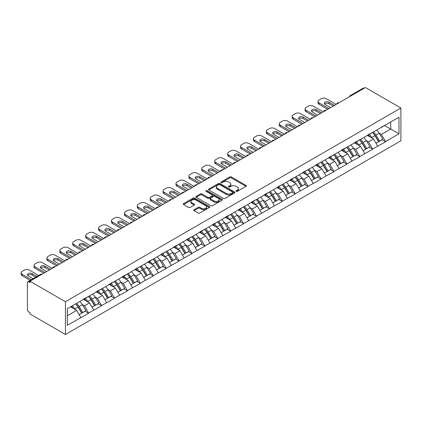 <?xml version="1.0" encoding="UTF-8"?>
<svg xmlns="http://www.w3.org/2000/svg" width="422" height="422" viewBox="0 0 422 422"><rect width="100%" height="100%" fill="white"/><g stroke="black" fill="none" stroke-linecap="round" stroke-linejoin="round"><path stroke-width="0.63" d="M236.214 191.33A0.802 0.464 0 0 0 237.354 191.33L245.984 186.35A1.15 0.665 0 0 0 246.321 185.88A1.15 0.665 0 0 0 245.984 185.411L231.362 176.971A1.15 0.665 0 0 0 229.737 176.971L221.107 181.951A0.802 0.464 0 0 0 220.875 182.283A0.802 0.464 0 0 0 221.107 182.61A0.802 0.464 0 0 0 222.246 182.61L223.365 181.966A3.677 2.121 0 0 1 228.56 181.966L229.779 182.668A3.677 2.121 0 0 1 230.855 184.166A3.677 2.121 0 0 1 229.779 185.669L228.661 186.313A0.802 0.464 0 0 0 228.429 186.64A0.802 0.464 0 0 0 228.661 186.972A0.802 0.464 0 0 0 229.8 186.972L230.918 186.324A3.677 2.121 0 0 1 236.114 186.324L237.333 187.03A3.677 2.121 0 0 1 238.409 188.528A3.677 2.121 0 0 1 237.333 190.032L236.214 190.675A0.802 0.464 0 0 0 235.982 191.002A0.802 0.464 0 0 0 236.214 191.33L236.214 190.675M194.083 209.702A1.15 0.665 0 0 0 193.745 210.172A1.15 0.665 0 0 0 194.083 210.641L198.187 213.01A1.15 0.665 0 0 0 199.812 213.01L209.391 207.476A1.15 0.665 0 0 0 209.729 207.007A1.15 0.665 0 0 0 209.391 206.537L194.774 198.097A1.15 0.665 0 0 0 193.149 198.097L183.565 203.631A1.15 0.665 0 0 0 183.227 204.095A1.15 0.665 0 0 0 183.565 204.564L188.518 207.429A1.15 0.665 0 0 0 190.143 207.429L194.247 205.06A1.15 0.665 0 0 0 194.584 204.591A1.15 0.665 0 0 0 194.247 204.121L191.788 202.702A3.07 1.772 0 0 1 190.886 201.447A3.07 1.772 0 0 1 192.785 199.812A3.07 1.772 0 0 1 196.135 200.192L205.757 205.751A3.07 1.772 0 0 1 206.659 207.007A3.07 1.772 0 0 1 204.76 208.642A3.07 1.772 0 0 1 201.415 208.257L199.812 207.334A1.15 0.665 0 0 0 198.187 207.334L194.083 209.702L194.083 210.641M29.946 281.205L365.399 87.528L400.9 108.027L65.447 301.698L29.946 281.205L29.946 282.634L28.622 281.87A1.757 1.013 -120 0 0 27.746 281.785A1.757 1.013 -120 0 0 27.383 282.587L27.383 309.627A1.757 1.013 -120 0 0 28.622 311.779L29.946 312.544L29.946 313.973L65.447 334.472L65.447 301.698M223.444 198.424A1.15 0.665 0 0 0 225.068 198.424L234.653 192.891A1.15 0.665 0 0 0 234.991 192.421A1.15 0.665 0 0 0 234.653 191.952L220.031 183.512A1.15 0.665 0 0 0 218.411 183.512L208.827 189.045A1.15 0.665 0 0 0 208.489 189.515A1.15 0.665 0 0 0 208.827 189.984L223.444 198.424M206.342 191.504A0.802 0.464 0 0 1 207.16 191.62L207.16 190.665L222.025 199.242A1.15 0.665 0 0 1 222.357 199.712A1.15 0.665 0 0 1 222.025 200.181L212.44 205.714A1.15 0.665 0 0 1 210.815 205.714L196.193 197.274L200.297 194.922L200.297 193.967L196.193 196.335A1.15 0.665 0 0 0 195.861 196.805A1.15 0.665 0 0 0 196.193 197.274L196.193 196.335M200.297 194.922A1.15 0.665 0 0 1 201.922 194.922L201.922 193.967A1.15 0.665 0 0 0 200.297 193.967M201.922 193.967L207.851 197.39A1.15 0.665 0 0 0 209.476 197.39L212.197 195.819A1.15 0.665 0 0 0 212.53 195.354A1.15 0.665 0 0 0 212.197 194.885L206.02 191.319A0.802 0.464 0 0 1 205.788 190.992A0.802 0.464 0 0 1 206.284 190.565A0.802 0.464 0 0 1 207.16 190.665M65.447 334.472L400.9 140.795L400.9 108.027M75.596 303.909A7.839 4.526 -120 0 1 78.281 307.047L81.937 313.082L85.123 311.241L88.657 313.282L84.521 305.829L82.227 304.505M88.657 313.282L67.351 325.299L67.351 308.672L398.996 117.195L398.996 133.821L385.55 141.586L381.414 134.418L379.12 133.099M372.494 132.497A7.839 4.526 -120 0 1 375.174 135.636L378.829 141.671L382.015 139.83L385.55 141.586M385.55 141.871L372.642 149.04L368.506 141.871L366.212 140.547M359.586 139.951A7.839 4.526 -120 0 1 362.266 143.09L365.921 149.124L369.108 147.283L372.642 149.04M372.642 149.325L359.734 156.493L355.598 149.325L353.304 148.001M346.673 147.405A7.839 4.526 -120 0 1 349.358 150.543L353.014 156.578L356.2 154.737L359.734 156.493M359.734 156.778L346.826 163.942L342.69 156.778L340.396 155.454M333.765 154.858A7.839 4.526 -120 0 1 336.45 157.997L340.106 164.031L343.292 162.19L346.826 163.942M346.826 164.232L333.918 171.395L329.777 164.232L327.488 162.908M320.857 162.312A7.839 4.526 -120 0 1 323.542 165.45L327.198 171.48L330.384 169.644L333.918 171.395M333.918 171.68L321.01 178.849L316.869 171.68L314.58 170.361M307.949 169.76A7.839 4.526 -120 0 1 310.634 172.899L314.29 178.933L317.476 177.092L321.01 178.849M321.01 179.134L308.102 186.302L303.961 179.134L301.672 177.81M295.041 177.214A7.839 4.526 -120 0 1 297.726 180.352L301.382 186.387L304.568 184.546L308.102 186.302M308.102 186.587L295.189 193.756L291.053 186.587L288.764 185.263M282.133 184.667A7.839 4.526 -120 0 1 284.818 187.806L288.469 193.84L291.655 191.999L295.189 193.756M295.189 194.041L282.281 201.204L278.145 194.041L275.856 192.717M269.225 192.121A7.839 4.526 -120 0 1 271.91 195.259L275.561 201.294L278.747 199.453L282.281 201.204M282.281 201.494L269.373 208.658L265.238 201.494L262.943 200.17M256.318 199.574A7.839 4.526 -120 0 1 259.002 202.713L262.653 208.742L265.839 206.907L269.373 208.658M269.373 208.948L256.465 216.111L252.33 208.948L250.035 207.624M243.41 207.028A7.839 4.526 -120 0 1 246.089 210.161L249.745 216.196L252.931 214.36L256.465 216.111M256.465 216.396L243.557 223.565L239.422 216.396L237.127 215.078M230.502 214.476A7.839 4.526 -120 0 1 233.181 217.615L236.837 223.649L240.023 221.808L243.557 223.565M243.557 223.85L230.649 231.019L226.514 223.85L224.219 222.526M217.588 221.93A7.839 4.526 -120 0 1 220.273 225.068L223.929 231.103L227.115 229.262L230.649 231.019M230.649 231.303L217.741 238.472L213.606 231.303L211.311 229.979M204.681 229.383A7.839 4.526 -120 0 1 207.366 232.522L211.021 238.557L214.207 236.716L217.741 238.472M217.741 238.757L204.834 245.92L200.693 238.757L198.403 237.433M191.773 236.837A7.839 4.526 -120 0 1 194.458 239.976L198.113 246.01L201.299 244.169L204.834 245.92M204.834 246.211L191.926 253.374L187.785 246.211L185.495 244.887M178.865 244.291A7.839 4.526 -120 0 1 181.55 247.429L185.205 253.458L188.391 251.623L191.926 253.374M191.926 253.664L179.018 260.828L174.877 253.659L172.587 252.34M165.957 251.744A7.839 4.526 -120 0 1 168.642 254.877L172.297 260.912L175.483 259.071L179.018 260.828M179.018 261.113L166.104 268.281L161.969 261.113L159.68 259.788M153.049 259.192A7.839 4.526 -120 0 1 155.734 262.331L159.389 268.366L162.57 266.525L166.104 268.281M166.104 268.566L153.197 275.735L149.061 268.566L146.772 267.242M140.141 266.646A7.839 4.526 -120 0 1 142.826 269.785L146.476 275.819L149.662 273.978L153.197 275.735M153.197 276.02L140.289 283.183L136.153 276.02L133.858 274.696M127.233 274.1A7.839 4.526 -120 0 1 129.918 277.238L133.568 283.273L136.754 281.432L140.289 283.183M140.289 283.473L127.381 290.637L123.245 283.473L120.95 282.149M114.325 281.553A7.839 4.526 -120 0 1 117.005 284.692L120.66 290.721L123.846 288.885L127.381 290.637M127.381 290.927L114.473 298.09L110.337 290.927L108.043 289.603M101.417 289.007A7.839 4.526 -120 0 1 104.097 292.14L107.752 298.175L110.939 296.339L114.473 298.09M114.473 298.375L101.565 305.544L97.429 298.375L95.135 297.056M88.504 296.455A7.839 4.526 -120 0 1 91.189 299.594L94.844 305.628L98.031 303.787L101.565 305.544M101.565 305.829L88.657 312.997M84.268 298.618L88.657 296.371M84.521 305.829L89.564 302.917L83.197 299.235M93.705 310.08L89.564 302.917M97.181 291.164L101.565 288.917M97.429 298.375L102.477 295.463L96.105 291.787M106.613 302.627L102.477 295.463M110.089 283.711L114.473 281.463M110.337 290.927L115.385 288.01L109.013 284.333M119.521 295.178L115.385 288.01M122.997 276.257L127.381 274.015M123.245 283.473L128.293 280.556L121.921 276.879M132.429 287.725L128.293 280.556M135.905 268.803L140.289 266.562M136.153 276.02L141.201 273.108L134.829 269.426M145.337 280.271L141.201 273.108M148.813 261.355L153.197 259.108M149.061 268.566L154.109 265.654L147.737 261.972M158.245 272.818L154.109 265.654M161.721 253.902L166.104 251.654M161.969 261.113L167.017 258.201L160.645 254.519M171.153 265.364L167.017 258.201M174.629 246.448L179.018 244.201M174.877 253.659L179.925 250.747L173.553 247.07M184.061 257.916L179.925 250.747M187.537 238.994L191.926 236.747M187.785 246.211L192.833 243.294L186.461 239.617M196.974 250.462L192.833 243.294M200.445 231.541L204.834 229.299M200.693 238.757L205.741 235.84L199.369 232.163M209.882 243.009L205.741 235.84M213.353 224.087L217.741 221.845M213.606 231.303L218.649 228.392L212.282 224.71M222.79 235.555L218.649 228.392M226.266 216.639L230.649 214.392M226.514 223.85L231.562 220.938L225.19 217.256M235.698 228.102L231.562 220.938M239.174 209.185L243.557 206.938M239.422 216.396L244.47 213.485L238.098 209.808M248.605 220.648L244.47 213.485M252.082 201.732L256.465 199.485M252.33 208.948L257.378 206.031L251.006 202.354M261.513 213.2L257.378 206.031M264.99 194.278L269.373 192.036M265.238 201.494L270.286 198.577L263.914 194.901M274.421 205.746L270.286 198.577M277.898 186.825L282.281 184.583M278.145 194.041L283.194 191.124L276.821 187.447M287.329 198.293L283.194 191.124M290.805 179.376L295.189 177.129M291.053 186.587L296.102 183.675L289.729 179.994M300.237 190.839L296.102 183.675M303.713 171.923L308.102 169.676M303.961 179.134L309.009 176.222L302.637 172.54M313.145 183.385L309.009 176.222M316.621 164.469L321.01 162.222M316.869 171.68L321.917 168.768L315.545 165.092M326.058 175.937L321.917 168.768M329.529 157.016L333.918 154.768M329.777 164.232L334.825 161.315L328.453 157.638M338.966 168.483L334.825 161.315M342.437 149.562L346.826 147.32M342.69 156.778L347.733 153.861L341.366 150.185M351.874 161.03L347.733 153.861M355.35 142.108L359.734 139.867M355.598 149.325L360.646 146.413L354.274 142.731M364.782 153.576L360.646 146.413M368.258 134.66L372.642 132.413M368.506 141.871L373.554 138.959L367.182 135.277M377.69 146.123L373.554 138.959M364.16 88.245L351.336 95.652M350.809 95.958A1.757 1.013 120 0 1 351.252 95.604A1.757 1.013 60 0 0 350.376 95.514L363.2 88.114A1.757 1.013 60 0 1 364.075 88.198M381.166 127.207L385.55 124.959M381.414 134.418L390.725 129.048L390.725 121.974L398.996 117.195M384.6 125.508L398.996 133.821M67.351 315.74L76.656 310.37L70.537 306.831M80.797 317.534L76.656 310.37M374.994 135.778L375.406 136.016M362.087 143.232L362.498 143.469M349.179 150.686L349.59 150.918M336.271 158.134L336.677 158.371M323.363 165.588L323.769 165.825M310.455 173.041L310.861 173.278M297.542 180.495L297.953 180.732M284.634 187.948L285.045 188.18M271.726 195.397L272.137 195.634M258.818 202.85L259.229 203.087M245.91 210.304L246.321 210.541M233.002 217.757L233.413 217.995M220.094 225.211L220.506 225.448M207.186 232.664L207.592 232.897M194.278 240.113L194.684 240.35M181.37 247.566L181.776 247.804M168.457 255.02L168.869 255.257M155.549 262.473L155.961 262.711M142.641 269.927L143.053 270.159M129.733 277.375L130.145 277.613M116.825 284.829L117.237 285.066M103.917 292.282L104.329 292.52M91.01 299.736L91.421 299.973M78.102 307.19L78.508 307.427M236.536 191.446L237.333 190.987A3.677 2.121 0 0 0 238.409 189.483L238.409 188.528M230.855 184.166L230.855 185.126A3.677 2.121 0 0 1 229.779 186.624L228.982 187.083M245.968 186.355L231.362 177.926A1.15 0.665 0 0 0 229.737 177.926L221.429 182.721M234.637 192.901L220.031 184.467A1.15 0.665 0 0 0 218.411 184.467L208.843 189.99L208.827 189.045M232.622 192.748A0.802 0.464 0 0 0 232.86 192.421A0.802 0.464 0 0 0 232.622 192.094L219.788 184.683A0.802 0.464 0 0 0 218.654 184.683L217.472 185.363A3.677 2.121 0 0 0 216.396 186.867A3.677 2.121 0 0 0 217.472 188.365L226.245 193.429A3.677 2.121 0 0 0 231.446 193.429L232.622 192.748L232.622 193.703A0.802 0.464 0 0 0 232.86 193.376L232.86 192.421M216.396 186.867L216.396 187.822A3.677 2.121 0 0 0 217.472 189.32L217.472 188.365M232.622 193.703L231.446 194.384A3.677 2.121 0 0 1 226.245 194.384L217.472 189.32M201.922 194.922L207.851 198.345A1.15 0.665 0 0 0 209.476 198.345L212.197 196.779A1.15 0.665 0 0 0 212.53 196.309L212.53 195.354M207.16 191.62L222.009 200.192M214.001 200.946A3.07 1.772 0 0 0 217.351 201.331A3.07 1.772 0 0 0 219.25 199.69A3.07 1.772 0 0 0 218.348 198.435L214.956 196.478A1.15 0.665 0 0 0 213.332 196.478L210.61 198.05A1.15 0.665 0 0 0 210.277 198.519A1.15 0.665 0 0 0 210.61 198.989L214.001 200.946L214.001 201.901A3.07 1.772 0 0 0 217.351 202.286A3.07 1.772 0 0 0 219.25 200.645L219.25 199.69M210.277 198.519L210.277 199.474A1.15 0.665 0 0 0 210.61 199.944L210.61 198.989M214.001 201.901L210.61 199.944M206.659 207.007L206.659 207.962A3.07 1.772 0 0 1 204.76 209.597A3.07 1.772 0 0 1 201.415 209.217L199.812 208.289A1.15 0.665 0 0 0 198.187 208.289L194.099 210.647M190.886 201.447L190.886 202.402A3.07 1.772 0 0 0 191.788 203.657L191.788 202.702M194.231 205.066L191.788 203.657M209.381 207.482L194.774 199.052A1.15 0.665 0 0 0 193.149 199.052L183.581 204.575L183.565 203.631M336.149 104.419L326.222 98.685A3.513 2.026 0 0 0 321.258 98.685L319.021 99.977A3.513 2.026 0 0 0 317.993 101.407A3.513 2.026 0 0 0 319.021 102.841L319.021 104.276L327.709 109.293M319.021 104.276A3.513 2.026 180 0 1 317.993 102.841L317.993 101.407M324.597 104.034A2.748 1.588 180 0 1 328.991 103.627L333.253 106.091M319.021 102.841L328.954 108.575M330.605 107.621L325.104 104.44A2.748 1.588 180 0 1 324.296 103.321A2.748 1.588 180 0 1 325.995 101.85A2.748 1.588 180 0 1 328.991 102.198L334.498 105.373M376.693 130.076A9.595 5.539 60 0 1 379.209 133.236L376.023 135.077A9.595 5.539 -120 0 0 373.507 131.912M376.023 135.077L379.673 141.112L382.859 139.271L379.209 133.236M378.829 141.671L379.673 141.112M382.015 139.83L382.859 139.271M368.021 134.792A7.839 4.526 60 0 1 370.184 137.013M369.245 134.375A9.595 5.539 60 0 1 371.761 137.535L372.12 138.131M376.044 143.28L378.597 141.729L374.947 135.699A9.595 5.539 -120 0 0 372.431 132.534M378.597 141.729L376.013 143.222M323.241 111.872L313.314 106.138A3.513 2.026 0 0 0 308.35 106.138L306.114 107.425A3.513 2.026 0 0 0 305.085 108.86A3.513 2.026 0 0 0 306.114 110.295L306.114 111.73L314.801 116.741M306.114 111.73A3.513 2.026 180 0 1 305.085 110.295L305.085 108.86M311.684 111.487A2.748 1.588 180 0 1 316.083 111.081L320.345 113.544M306.114 110.295L316.041 116.029M317.697 115.069L312.196 111.893A2.748 1.588 180 0 1 311.389 110.77A2.748 1.588 180 0 1 313.087 109.303A2.748 1.588 180 0 1 316.083 109.651L321.585 112.827M363.785 137.525A9.595 5.539 60 0 1 366.301 140.69L363.115 142.53A9.595 5.539 -120 0 0 360.599 139.365M363.115 142.53L366.765 148.56L369.952 146.724L366.301 140.69M365.921 149.124L366.765 148.56M369.108 147.283L369.952 146.724M355.113 142.246A7.839 4.526 60 0 1 357.276 144.466M356.337 141.829A9.595 5.539 60 0 1 358.853 144.989L359.212 145.585M363.136 150.733L365.689 149.182L362.039 143.148A9.595 5.539 -120 0 0 359.523 139.988M365.689 149.182L363.105 150.675M310.334 119.32L300.406 113.592A3.513 2.026 0 0 0 295.442 113.592L293.206 114.879A3.513 2.026 0 0 0 292.177 116.314A3.513 2.026 0 0 0 293.206 117.749L293.206 119.178L301.894 124.195M293.206 119.178A3.513 2.026 180 0 1 292.177 117.749L292.177 116.314M298.776 118.941A2.748 1.588 180 0 1 303.175 118.535L307.438 120.993M293.206 117.749L303.133 123.477M304.789 122.522L299.288 119.347A2.748 1.588 180 0 1 298.481 118.223A2.748 1.588 180 0 1 300.179 116.757A2.748 1.588 180 0 1 303.175 117.1L308.677 120.281M350.877 144.978A9.595 5.539 60 0 1 353.388 148.143L350.202 149.979A9.595 5.539 -120 0 0 347.691 146.819M350.202 149.979L353.858 156.013L357.044 154.178L353.388 148.143M353.014 156.578L353.858 156.013M356.2 154.737L357.044 154.178M342.205 149.699A7.839 4.526 60 0 1 344.368 151.92M343.429 149.277A9.595 5.539 60 0 1 345.945 152.442L346.304 153.038M350.228 158.181L352.781 156.636L349.131 150.601A9.595 5.539 -120 0 0 346.615 147.442M352.781 156.636L350.197 158.129M297.426 126.774L287.498 121.045A3.513 2.026 0 0 0 282.529 121.045L280.298 122.333A3.513 2.026 0 0 0 279.269 123.767A3.513 2.026 0 0 0 280.298 125.197L280.298 126.632L288.986 131.648M280.298 126.632A3.513 2.026 180 0 1 279.269 125.197L279.269 123.767M285.868 126.394A2.748 1.588 180 0 1 290.267 125.988L294.53 128.446M280.298 125.197L290.225 130.931M291.882 129.976L286.38 126.8A2.748 1.588 180 0 1 285.573 125.677A2.748 1.588 180 0 1 287.271 124.21A2.748 1.588 180 0 1 290.267 124.553L295.769 127.729M337.969 152.432A9.595 5.539 60 0 1 340.48 155.597L337.294 157.432A9.595 5.539 -120 0 0 334.783 154.273M337.294 157.432L340.95 163.467L344.136 161.626L340.48 155.597M340.106 164.031L340.95 163.467M343.292 162.19L344.136 161.626M329.297 157.153A7.839 4.526 60 0 1 331.46 159.368M330.521 156.731A9.595 5.539 60 0 1 333.037 159.896L333.396 160.487M337.32 165.635L339.874 164.089L336.218 158.055A9.595 5.539 -120 0 0 333.707 154.895M339.874 164.089L337.289 165.582M284.518 134.228L274.59 128.494A3.513 2.026 0 0 0 269.621 128.494L267.39 129.786A3.513 2.026 0 0 0 266.361 131.221A3.513 2.026 0 0 0 267.39 132.65L267.39 134.085L276.078 139.102M267.39 134.085A3.513 2.026 180 0 1 266.361 132.65L266.361 131.221M272.96 133.848A2.748 1.588 180 0 1 277.359 133.442L281.622 135.9M267.39 132.65L277.317 138.384M278.974 137.43L273.472 134.254A2.748 1.588 180 0 1 272.665 133.13A2.748 1.588 180 0 1 274.363 131.664A2.748 1.588 180 0 1 277.359 132.007L282.861 135.182M325.061 159.885A9.595 5.539 60 0 1 327.572 163.045L324.386 164.886A9.595 5.539 -120 0 0 321.875 161.726M324.386 164.886L328.042 170.921L331.228 169.08L327.572 163.045M327.198 171.48L328.042 170.921M330.384 169.644L331.228 169.08M316.389 164.606A7.839 4.526 60 0 1 318.552 166.822M317.613 164.184A9.595 5.539 60 0 1 320.124 167.349L320.488 167.94M324.412 173.089L326.966 171.543L323.31 165.508A9.595 5.539 -120 0 0 320.799 162.343M326.966 171.543L324.381 173.036M271.61 141.681L261.677 135.947A3.513 2.026 0 0 0 256.713 135.947L254.482 137.24A3.513 2.026 0 0 0 253.453 138.669A3.513 2.026 0 0 0 254.482 140.104L254.482 141.539L263.17 146.555M254.482 141.539A3.513 2.026 180 0 1 253.453 140.104L253.453 138.669M260.052 141.301A2.748 1.588 180 0 1 264.452 140.895L268.714 143.353M254.482 140.104L264.409 145.838M266.066 144.883L260.564 141.702A2.748 1.588 180 0 1 259.757 140.584A2.748 1.588 180 0 1 261.455 139.118A2.748 1.588 180 0 1 264.452 139.46L269.953 142.636M312.148 167.339A9.595 5.539 60 0 1 314.664 170.499L311.478 172.34A9.595 5.539 -120 0 0 308.962 169.175M311.478 172.34L315.134 178.374L318.32 176.533L314.664 170.499M314.29 178.933L315.134 178.374M317.476 177.092L318.32 176.533M303.476 172.06A7.839 4.526 60 0 1 305.639 174.275M304.705 171.638A9.595 5.539 60 0 1 307.216 174.798L307.58 175.394M311.505 180.542L314.058 178.991L310.402 172.962A9.595 5.539 -120 0 0 307.891 169.797M314.058 178.991L311.473 180.484M258.702 149.135L248.769 143.401A3.513 2.026 0 0 0 243.805 143.401L241.574 144.693A3.513 2.026 0 0 0 240.545 146.123A3.513 2.026 0 0 0 241.574 147.558L241.574 148.992L250.262 154.009M241.574 148.992A3.513 2.026 180 0 1 240.545 147.558L240.545 146.123M247.144 148.75A2.748 1.588 180 0 1 251.544 148.344L255.806 150.807M241.574 147.558L251.501 153.292M253.158 152.337L247.656 149.156A2.748 1.588 180 0 1 246.849 148.032A2.748 1.588 180 0 1 248.547 146.566A2.748 1.588 180 0 1 251.544 146.914L257.045 150.09M299.24 174.792A9.595 5.539 60 0 1 301.756 177.952L298.57 179.793A9.595 5.539 -120 0 0 296.054 176.628M298.57 179.793L302.226 185.828L305.412 183.987L301.756 177.952M301.382 186.387L302.226 185.828M304.568 184.546L305.412 183.987M290.568 179.508A7.839 4.526 60 0 1 292.731 181.729M291.797 179.092A9.595 5.539 60 0 1 294.308 182.251L294.672 182.847M298.597 187.996L301.15 186.445L297.494 180.41A9.595 5.539 -120 0 0 294.978 177.251M301.15 186.445L298.565 187.938M245.794 156.588L235.861 150.854A3.513 2.026 0 0 0 230.897 150.854L228.661 152.142A3.513 2.026 0 0 0 227.637 153.576A3.513 2.026 0 0 0 228.661 155.011L228.661 156.441L237.354 161.457M228.661 156.441A3.513 2.026 180 0 1 227.637 155.011L227.637 153.576M234.236 156.203A2.748 1.588 180 0 1 238.636 155.797L242.898 158.261M228.661 155.011L238.594 160.745M240.25 159.785L234.743 156.609A2.748 1.588 180 0 1 233.941 155.486A2.748 1.588 180 0 1 235.64 154.019A2.748 1.588 180 0 1 238.636 154.362L244.138 157.543M286.332 182.241A9.595 5.539 60 0 1 288.848 185.406L285.662 187.247A9.595 5.539 -120 0 0 283.146 184.082M285.662 187.247L289.318 193.276L292.504 191.44L288.848 185.406M288.469 193.84L289.318 193.276M291.655 191.999L292.504 191.44M277.66 186.962A7.839 4.526 60 0 1 279.823 189.183M278.884 186.54A9.595 5.539 60 0 1 281.4 189.705L281.759 190.301M285.689 195.444L288.242 193.898L284.586 187.864A9.595 5.539 -120 0 0 282.07 184.704M288.242 193.898L285.657 195.391M232.881 164.037L222.953 158.308A3.513 2.026 0 0 0 217.989 158.308L215.753 159.595A3.513 2.026 0 0 0 214.724 161.03A3.513 2.026 0 0 0 215.753 162.465L215.753 163.894L224.441 168.911M215.753 163.894A3.513 2.026 180 0 1 214.724 162.465L214.724 161.03M221.328 163.657A2.748 1.588 180 0 1 225.728 163.251L229.985 165.709M215.753 162.465L225.686 168.193M227.337 167.239L221.835 164.063A2.748 1.588 180 0 1 221.033 162.939A2.748 1.588 180 0 1 222.726 161.473A2.748 1.588 180 0 1 225.728 161.816L231.23 164.997M273.424 189.694A9.595 5.539 60 0 1 275.941 192.859L272.754 194.695A9.595 5.539 -120 0 0 270.238 191.535M272.754 194.695L276.41 200.73L279.596 198.889L275.941 192.859M275.561 201.294L276.41 200.73M278.747 199.453L279.596 198.889M264.752 194.415A7.839 4.526 60 0 1 266.915 196.636M265.976 193.993A9.595 5.539 60 0 1 268.492 197.158L268.851 197.754M272.781 202.898L275.334 201.352L271.678 195.317A9.595 5.539 -120 0 0 269.162 192.158M275.334 201.352L272.749 202.845M219.973 171.49L210.045 165.756A3.513 2.026 0 0 0 205.081 165.756L202.845 167.049A3.513 2.026 0 0 0 201.816 168.483A3.513 2.026 0 0 0 202.845 169.913L202.845 171.348L211.533 176.364M202.845 171.348A3.513 2.026 180 0 1 201.816 169.913L201.816 168.483M208.421 171.11A2.748 1.588 180 0 1 212.82 170.704L217.077 173.162M202.845 169.913L212.778 175.647M214.429 174.692L208.927 171.517A2.748 1.588 180 0 1 208.125 170.393A2.748 1.588 180 0 1 209.818 168.927A2.748 1.588 180 0 1 212.82 169.269L218.322 172.445M260.516 197.148A9.595 5.539 60 0 1 263.033 200.313L259.846 202.149A9.595 5.539 -120 0 0 257.33 198.989M259.846 202.149L263.502 208.183L266.683 206.342L263.033 200.313M262.653 208.742L263.502 208.183M265.839 206.907L266.683 206.342M251.844 201.869A7.839 4.526 60 0 1 254.007 204.084M253.068 201.447A9.595 5.539 60 0 1 255.584 204.612L255.943 205.203M259.873 210.351L262.426 208.806L258.77 202.771A9.595 5.539 -120 0 0 256.254 199.606M262.426 208.806L259.841 210.298M207.065 178.944L197.137 173.21A3.513 2.026 0 0 0 192.174 173.21L189.937 174.502A3.513 2.026 0 0 0 188.908 175.937A3.513 2.026 0 0 0 189.937 177.367L189.937 178.801L198.625 183.818M189.937 178.801A3.513 2.026 180 0 1 188.908 177.367L188.908 175.937M195.513 178.564A2.748 1.588 180 0 1 199.907 178.158L204.169 180.616M189.937 177.367L199.87 183.101M201.521 182.146L196.019 178.97A2.748 1.588 180 0 1 195.212 177.847A2.748 1.588 180 0 1 196.91 176.38A2.748 1.588 180 0 1 199.907 176.723L205.414 179.899M247.608 204.601A9.595 5.539 60 0 1 250.125 207.761L246.939 209.602A9.595 5.539 -120 0 0 244.422 206.442M246.939 209.602L250.589 215.637L253.775 213.796L250.125 207.761M249.745 216.196L250.589 215.637M252.931 214.36L253.775 213.796M238.936 209.323A7.839 4.526 60 0 1 241.099 211.538M240.16 208.901A9.595 5.539 60 0 1 242.676 212.06L243.035 212.656M246.96 217.805L249.518 216.259L245.862 210.225A9.595 5.539 -120 0 0 243.346 207.06M249.518 216.259L246.928 217.747M194.157 186.397L184.229 180.663A3.513 2.026 0 0 0 179.266 180.663L177.029 181.956A3.513 2.026 0 0 0 176 183.385A3.513 2.026 0 0 0 177.029 184.82L177.029 186.255L185.717 191.272M177.029 186.255A3.513 2.026 180 0 1 176 184.82L176 183.385M182.599 186.012A2.748 1.588 180 0 1 186.999 185.606L191.261 188.07M177.029 184.82L186.957 190.554M188.613 189.599L183.111 186.418A2.748 1.588 180 0 1 182.304 185.3A2.748 1.588 180 0 1 184.003 183.834A2.748 1.588 180 0 1 186.999 184.177L192.501 187.352M234.701 212.055A9.595 5.539 60 0 1 237.217 215.215L234.031 217.056A9.595 5.539 -120 0 0 231.514 213.891M234.031 217.056L237.681 223.09L240.867 221.249L237.217 215.215M236.837 223.649L237.681 223.09M240.023 221.808L240.867 221.249M226.028 216.771A7.839 4.526 60 0 1 228.191 218.992M227.252 216.354A9.595 5.539 60 0 1 229.768 219.514L230.127 220.11M234.052 225.258L236.605 223.707L232.955 217.678A9.595 5.539 -120 0 0 230.438 214.513M236.605 223.707L234.02 225.2M181.249 193.851L171.321 188.117A3.513 2.026 0 0 0 166.358 188.117L164.121 189.404A3.513 2.026 0 0 0 163.092 190.839A3.513 2.026 0 0 0 164.121 192.274L164.121 193.709L172.809 198.72M164.121 193.709A3.513 2.026 180 0 1 163.092 192.274L163.092 190.839M169.691 193.466A2.748 1.588 180 0 1 174.091 193.06L178.353 195.523M164.121 192.274L174.049 198.008M175.705 197.048L170.203 193.872A2.748 1.588 180 0 1 169.396 192.748A2.748 1.588 180 0 1 171.095 191.282A2.748 1.588 180 0 1 174.091 191.63L179.593 194.806M221.793 219.503A9.595 5.539 60 0 1 224.304 222.668L221.123 224.509A9.595 5.539 -120 0 0 218.607 221.344M221.123 224.509L224.773 230.539L227.959 228.703L224.304 222.668M223.929 231.103L224.773 230.539M227.115 229.262L227.959 228.703M213.121 224.224A7.839 4.526 60 0 1 215.283 226.445M214.344 223.808A9.595 5.539 60 0 1 216.861 226.967L217.219 227.563M221.144 232.712L223.697 231.161L220.047 225.126A9.595 5.539 -120 0 0 217.53 221.967M223.697 231.161L221.112 232.654M168.341 201.305L158.414 195.571A3.513 2.026 0 0 0 153.444 195.571L151.213 196.858A3.513 2.026 0 0 0 150.185 198.293A3.513 2.026 0 0 0 151.213 199.727L151.213 201.157L159.901 206.173M151.213 201.157A3.513 2.026 180 0 1 150.185 199.727L150.185 198.293M156.784 200.919A2.748 1.588 180 0 1 161.183 200.513L165.445 202.971M151.213 199.727L161.141 205.456M162.797 204.501L157.295 201.326A2.748 1.588 180 0 1 156.488 200.202A2.748 1.588 180 0 1 158.187 198.736A2.748 1.588 180 0 1 161.183 199.078L166.685 202.259M208.885 226.957A9.595 5.539 60 0 1 211.396 230.122L208.21 231.958A9.595 5.539 -120 0 0 205.699 228.798M208.21 231.958L211.865 237.992L215.051 236.156L211.396 230.122M211.021 238.557L211.865 237.992M214.207 236.716L215.051 236.156M200.213 231.678A7.839 4.526 60 0 1 202.375 233.899M201.436 231.256A9.595 5.539 60 0 1 203.953 234.421L204.311 235.017M208.236 240.16L210.789 238.615L207.133 232.58A9.595 5.539 -120 0 0 204.623 229.42M210.789 238.615L208.204 240.107M155.433 208.753L145.506 203.024A3.513 2.026 0 0 0 140.537 203.024L138.305 204.311A3.513 2.026 0 0 0 137.277 205.746A3.513 2.026 0 0 0 138.305 207.176L138.305 208.61L146.993 213.627M138.305 208.61A3.513 2.026 180 0 1 137.277 207.176L137.277 205.746M143.876 208.373A2.748 1.588 180 0 1 148.275 207.967L152.537 210.425M138.305 207.176L148.233 212.91M149.889 211.955L144.387 208.779A2.748 1.588 180 0 1 143.58 207.656A2.748 1.588 180 0 1 145.279 206.189A2.748 1.588 180 0 1 148.275 206.532L153.777 209.708M195.977 234.41A9.595 5.539 60 0 1 198.488 237.575L195.302 239.411A9.595 5.539 -120 0 0 192.791 236.251M195.302 239.411L198.957 245.446L202.143 243.605L198.488 237.575M198.113 246.01L198.957 245.446M201.299 244.169L202.143 243.605M187.305 239.132A7.839 4.526 60 0 1 189.467 241.347M188.528 238.71A9.595 5.539 60 0 1 191.039 241.875L191.403 242.465M195.328 247.614L197.881 246.068L194.225 240.034A9.595 5.539 -120 0 0 191.715 236.874M197.881 246.068L195.296 247.561M142.525 216.206L132.592 210.472A3.513 2.026 0 0 0 127.629 210.472L125.397 211.765A3.513 2.026 0 0 0 124.369 213.2A3.513 2.026 0 0 0 125.397 214.629L125.397 216.064L134.085 221.081M125.397 216.064A3.513 2.026 180 0 1 124.369 214.629L124.369 213.2M130.968 215.827A2.748 1.588 180 0 1 135.367 215.42L139.629 217.879M125.397 214.629L135.325 220.363M136.981 219.408L131.479 216.233A2.748 1.588 180 0 1 130.672 215.109A2.748 1.588 180 0 1 132.371 213.643A2.748 1.588 180 0 1 135.367 213.986L140.869 217.161M183.064 241.864A9.595 5.539 60 0 1 185.58 245.024L182.394 246.865A9.595 5.539 -120 0 0 179.877 243.705M182.394 246.865L186.049 252.899L189.235 251.058L185.58 245.024M185.205 253.458L186.049 252.899M188.391 251.623L189.235 251.058M174.392 246.585A7.839 4.526 60 0 1 176.554 248.801M175.621 246.163A9.595 5.539 60 0 1 178.131 249.328L178.495 249.919M182.42 255.067L184.973 253.522L181.318 247.487A9.595 5.539 -120 0 0 178.807 244.322M184.973 253.522L182.388 255.015M129.617 223.66L119.684 217.926A3.513 2.026 0 0 0 114.721 217.926L112.489 219.218A3.513 2.026 0 0 0 111.461 220.648A3.513 2.026 0 0 0 112.489 222.083L112.489 223.518L121.177 228.534M112.489 223.518A3.513 2.026 180 0 1 111.461 222.083L111.461 220.648M118.06 223.28A2.748 1.588 180 0 1 122.459 222.874L126.721 225.332M112.489 222.083L122.417 227.817M124.073 226.862L118.571 223.686A2.748 1.588 180 0 1 117.764 222.563A2.748 1.588 180 0 1 119.463 221.096A2.748 1.588 180 0 1 122.459 221.439L127.961 224.615M170.156 249.318A9.595 5.539 60 0 1 172.672 252.477L169.486 254.318A9.595 5.539 -120 0 0 166.97 251.153M169.486 254.318L173.141 260.353L176.327 258.512L172.672 252.477M172.297 260.912L173.141 260.353M175.483 259.071L176.327 258.512M161.484 254.039A7.839 4.526 60 0 1 163.646 256.254M162.713 253.617A9.595 5.539 60 0 1 165.224 256.776L165.588 257.373M169.512 262.521L172.065 260.97L168.41 254.941A9.595 5.539 -120 0 0 165.893 251.776M172.065 260.97L169.48 262.463M116.709 231.114L106.777 225.38A3.513 2.026 0 0 0 101.813 225.38L99.581 226.672A3.513 2.026 0 0 0 98.553 228.102A3.513 2.026 0 0 0 99.581 229.536L99.581 230.971L108.269 235.988M99.581 230.971A3.513 2.026 180 0 1 98.553 229.536L98.553 228.102M105.152 230.728A2.748 1.588 180 0 1 109.551 230.322L113.813 232.786M99.581 229.536L109.509 235.27M111.165 234.315L105.658 231.135A2.748 1.588 180 0 1 104.856 230.011A2.748 1.588 180 0 1 106.555 228.545A2.748 1.588 180 0 1 109.551 228.893L115.053 232.068M157.248 256.771A9.595 5.539 60 0 1 159.764 259.931L156.578 261.772A9.595 5.539 -120 0 0 154.062 258.607M156.578 261.772L160.233 267.806L163.419 265.965L159.764 259.931M159.389 268.366L160.233 267.806M162.57 266.525L163.419 265.965M148.576 261.487A7.839 4.526 60 0 1 150.738 263.708M149.799 261.07A9.595 5.539 60 0 1 152.316 264.23L152.674 264.826M156.604 269.974L159.157 268.424L155.502 262.389A9.595 5.539 -120 0 0 152.986 259.229M159.157 268.424L156.573 269.916M103.796 238.567L93.869 232.833A3.513 2.026 0 0 0 88.905 232.833L86.668 234.12A3.513 2.026 0 0 0 85.64 235.555A3.513 2.026 0 0 0 86.668 236.99L86.668 238.419L95.356 243.436M86.668 238.419A3.513 2.026 180 0 1 85.64 236.99L85.64 235.555M92.244 238.182A2.748 1.588 180 0 1 96.643 237.776L100.9 240.239M86.668 236.99L96.601 242.724M98.252 241.764L92.75 238.588A2.748 1.588 180 0 1 91.949 237.465A2.748 1.588 180 0 1 93.647 235.998A2.748 1.588 180 0 1 96.643 236.341L102.145 239.522M144.34 264.219A9.595 5.539 60 0 1 146.856 267.384L143.67 269.225A9.595 5.539 -120 0 0 141.154 266.06M143.67 269.225L147.325 275.255L150.512 273.419L146.856 267.384M146.476 275.819L147.325 275.255M149.662 273.978L150.512 273.419M135.668 268.941A7.839 4.526 60 0 1 137.83 271.161M136.892 268.524A9.595 5.539 60 0 1 139.408 271.684L139.766 272.28M143.696 277.423L146.249 275.877L142.594 269.843A9.595 5.539 -120 0 0 140.078 266.683M146.249 275.877L143.665 277.37M90.888 246.015L80.961 240.287A3.513 2.026 0 0 0 75.997 240.287L73.76 241.574A3.513 2.026 0 0 0 72.732 243.009A3.513 2.026 0 0 0 73.76 244.443L73.76 245.873L82.448 250.89M73.76 245.873A3.513 2.026 180 0 1 72.732 244.443L72.732 243.009M79.336 245.636A2.748 1.588 180 0 1 83.735 245.229L87.992 247.688M73.76 244.443L83.693 250.172M85.344 249.217L79.842 246.042A2.748 1.588 180 0 1 79.041 244.918A2.748 1.588 180 0 1 80.734 243.452A2.748 1.588 180 0 1 83.735 243.795L89.237 246.975M131.432 271.673A9.595 5.539 60 0 1 133.948 274.838L130.762 276.674A9.595 5.539 -120 0 0 128.246 273.514M130.762 276.674L134.418 282.708L137.598 280.867L133.948 274.838M133.568 283.273L134.418 282.708M136.754 281.432L137.598 280.867M122.76 276.394A7.839 4.526 60 0 1 124.923 278.615M123.984 275.972A9.595 5.539 60 0 1 126.5 279.137L126.858 279.733M130.788 284.876L133.341 283.331L129.686 277.296A9.595 5.539 -120 0 0 127.17 274.136M133.341 283.331L130.757 284.824M77.98 253.469L68.053 247.735A3.513 2.026 0 0 0 63.089 247.735L60.852 249.027A3.513 2.026 0 0 0 59.824 250.462A3.513 2.026 0 0 0 60.852 251.892L60.852 253.327L69.54 258.343M60.852 253.327A3.513 2.026 180 0 1 59.824 251.892L59.824 250.462M66.428 253.089A2.748 1.588 180 0 1 70.822 252.683L75.084 255.141M60.852 251.892L70.785 257.626M72.436 256.671L66.934 253.495A2.748 1.588 180 0 1 66.127 252.372A2.748 1.588 180 0 1 67.826 250.905A2.748 1.588 180 0 1 70.822 251.248L76.329 254.424M118.524 279.127A9.595 5.539 60 0 1 121.04 282.292L117.854 284.127A9.595 5.539 -120 0 0 115.338 280.968M117.854 284.127L121.504 290.162L124.69 288.321L121.04 282.292M120.66 290.721L121.504 290.162M123.846 288.885L124.69 288.321M109.852 283.848A7.839 4.526 60 0 1 112.015 286.063M111.076 283.426A9.595 5.539 60 0 1 113.592 286.591L113.951 287.182M117.875 292.33L120.434 290.784L116.778 284.75A9.595 5.539 -120 0 0 114.262 281.585M120.434 290.784L117.843 292.277M65.072 260.923L55.145 255.189A3.513 2.026 0 0 0 50.181 255.189L47.944 256.481A3.513 2.026 0 0 0 46.916 257.916A3.513 2.026 0 0 0 47.944 259.345L47.944 260.78L56.632 265.797M47.944 260.78A3.513 2.026 180 0 1 46.916 259.345L46.916 257.916M53.52 260.543A2.748 1.588 180 0 1 57.914 260.137L62.176 262.595M47.944 259.345L57.872 265.079M59.528 264.125L54.027 260.949A2.748 1.588 180 0 1 53.219 259.825A2.748 1.588 180 0 1 54.918 258.359A2.748 1.588 180 0 1 57.914 258.702L63.416 261.877M105.616 286.58A9.595 5.539 60 0 1 108.132 289.74L104.946 291.581A9.595 5.539 -120 0 0 102.43 288.421M104.946 291.581L108.596 297.615L111.783 295.775L108.132 289.74M107.752 298.175L108.596 297.615M110.939 296.339L111.783 295.775M96.944 291.301A7.839 4.526 60 0 1 99.107 293.517M98.168 290.879A9.595 5.539 60 0 1 100.684 294.039L101.043 294.635M104.967 299.784L107.52 298.238L103.87 292.203A9.595 5.539 -120 0 0 101.354 289.038M107.52 298.238L104.936 299.726M52.164 268.376L42.237 262.642A3.513 2.026 0 0 0 37.273 262.642L35.037 263.935A3.513 2.026 0 0 0 34.008 265.364A3.513 2.026 0 0 0 35.037 266.799L35.037 268.234L43.724 273.25M35.037 268.234A3.513 2.026 180 0 1 34.008 266.799L34.008 265.364M40.607 267.991A2.748 1.588 180 0 1 45.006 267.585L49.269 270.048M35.037 266.799L44.964 272.533M46.62 271.578L41.119 268.397A2.748 1.588 180 0 1 40.312 267.279A2.748 1.588 180 0 1 42.01 265.813A2.748 1.588 180 0 1 45.006 266.155L50.508 269.331M92.708 294.034A9.595 5.539 60 0 1 95.219 297.193L92.038 299.034A9.595 5.539 -120 0 0 89.522 295.869M92.038 299.034L95.688 305.069L98.875 303.228L95.219 297.193M94.844 305.628L95.688 305.069M98.031 303.787L98.875 303.228M84.036 298.75A7.839 4.526 60 0 1 86.199 300.97M85.26 298.333A9.595 5.539 60 0 1 87.776 301.493L88.135 302.089M92.059 307.237L94.612 305.686L90.962 299.657A9.595 5.539 -120 0 0 88.446 296.492M94.612 305.686L92.028 307.179M38.66 275.482L29.329 270.096A3.513 2.026 0 0 0 24.36 270.096L22.129 271.383A3.513 2.026 0 0 0 21.1 272.818A3.513 2.026 0 0 0 22.129 274.253L22.129 275.687L30.22 280.356M22.129 275.687A3.513 2.026 180 0 1 21.1 274.253L21.1 272.818M27.699 275.445A2.748 1.588 180 0 1 32.098 275.038L35.764 277.154M22.129 274.253L31.46 279.638M33.116 278.684L28.211 275.851A2.748 1.588 180 0 1 27.404 274.727A2.748 1.588 180 0 1 29.102 273.261A2.748 1.588 180 0 1 32.098 273.609L37.004 276.436M79.8 301.487A9.595 5.539 60 0 1 82.311 304.647L79.125 306.488A9.595 5.539 -120 0 0 76.614 303.323M79.125 306.488L82.781 312.517L85.967 310.682L82.311 304.647M81.937 313.082L82.781 312.517M85.123 311.241L85.967 310.682M71.339 306.372A7.839 4.526 60 0 1 73.291 308.424M72.352 305.786A9.595 5.539 60 0 1 74.868 308.946L75.227 309.542M79.151 314.691L81.704 313.14L78.054 307.105A9.595 5.539 -120 0 0 75.538 303.945M81.704 313.14L79.12 314.633M41.53 274.516L28.622 281.87M41.894 274.305A1.757 1.013 -60 0 0 41.451 274.469A1.757 1.013 -120 0 0 40.57 274.379L27.746 281.785M337.901 103.411A1.757 1.013 120 0 1 338.344 103.058A1.757 1.013 -60 0 1 338.787 102.894M324.987 110.859A1.757 1.013 120 0 1 325.436 110.511A1.757 1.013 -60 0 1 325.879 110.348M312.08 118.313A1.757 1.013 120 0 1 312.528 117.96A1.757 1.013 -60 0 1 312.971 117.801M299.172 125.767A1.757 1.013 120 0 1 299.62 125.413A1.757 1.013 -60 0 1 300.063 125.255M286.264 133.22A1.757 1.013 120 0 1 286.712 132.867A1.757 1.013 -60 0 1 287.155 132.703M273.356 140.674A1.757 1.013 120 0 1 273.799 140.32A1.757 1.013 -60 0 1 274.247 140.157M260.448 148.127A1.757 1.013 120 0 1 260.891 147.774A1.757 1.013 -60 0 1 261.339 147.61M247.54 155.576A1.757 1.013 120 0 1 247.983 155.222A1.757 1.013 -60 0 1 248.431 155.064M234.632 163.029A1.757 1.013 120 0 1 235.075 162.676A1.757 1.013 -60 0 1 235.523 162.517M221.724 170.483A1.757 1.013 120 0 1 222.167 170.129A1.757 1.013 -60 0 1 222.616 169.966M208.816 177.936A1.757 1.013 120 0 1 209.259 177.583A1.757 1.013 -60 0 1 209.702 177.419M195.903 185.39A1.757 1.013 120 0 1 196.351 185.036A1.757 1.013 -60 0 1 196.794 184.873M182.995 192.838A1.757 1.013 120 0 1 183.443 192.49A1.757 1.013 -60 0 1 183.887 192.327M170.087 200.292A1.757 1.013 120 0 1 170.535 199.938A1.757 1.013 -60 0 1 170.979 199.78M157.179 207.745A1.757 1.013 120 0 1 157.628 207.392A1.757 1.013 -60 0 1 158.071 207.234M144.271 215.199A1.757 1.013 120 0 1 144.72 214.845A1.757 1.013 -60 0 1 145.163 214.682M131.363 222.652A1.757 1.013 120 0 1 131.806 222.299A1.757 1.013 -60 0 1 132.255 222.136M118.455 230.106A1.757 1.013 120 0 1 118.898 229.753A1.757 1.013 -60 0 1 119.347 229.589M105.547 237.554A1.757 1.013 120 0 1 105.991 237.201A1.757 1.013 -60 0 1 106.439 237.043M92.64 245.008A1.757 1.013 120 0 1 93.083 244.654A1.757 1.013 -60 0 1 93.531 244.496M79.732 252.462A1.757 1.013 120 0 1 80.175 252.108A1.757 1.013 -60 0 1 80.618 251.945M66.818 259.915A1.757 1.013 120 0 1 67.267 259.562A1.757 1.013 -60 0 1 67.71 259.398M53.91 267.369A1.757 1.013 120 0 1 54.359 267.015A1.757 1.013 -60 0 1 54.802 266.852M237.333 190.987L237.333 190.032M228.661 186.972L228.661 186.313M229.779 186.624L229.779 185.669M221.107 182.61L221.107 181.951M229.737 177.926L229.737 176.971M231.362 177.926L231.362 176.971M245.984 186.35L245.984 185.411M218.411 184.467L218.411 183.512M220.031 184.467L220.031 183.512M234.653 192.891L234.653 191.952M226.245 194.384L226.245 193.429M231.446 194.384L231.446 193.429M207.851 198.345L207.851 197.39M209.476 198.345L209.476 197.39M212.197 196.779L212.197 195.819M222.025 200.181L222.025 199.242M198.187 208.289L198.187 207.334M199.812 208.289L199.812 207.334M201.415 209.217L201.415 208.257M194.247 205.06L194.247 204.121M193.149 199.052L193.149 198.097M194.774 199.052L194.774 198.097M209.391 207.476L209.391 206.537M374.947 135.699L371.761 137.535M328.991 103.627L328.991 102.198M362.039 143.148L358.853 144.989M316.083 111.081L316.083 109.651M349.131 150.601L345.945 152.442M303.175 118.535L303.175 117.1M336.218 158.055L333.037 159.896M290.267 125.988L290.267 124.553M323.31 165.508L320.124 167.349M277.359 133.442L277.359 132.007M310.402 172.962L307.216 174.798M264.452 140.895L264.452 139.46M297.494 180.41L294.308 182.251M251.544 148.344L251.544 146.914M284.586 187.864L281.4 189.705M238.636 155.797L238.636 154.362M271.678 195.317L268.492 197.158M225.728 163.251L225.728 161.816M258.77 202.771L255.584 204.612M212.82 170.704L212.82 169.269M245.862 210.225L242.676 212.06M199.907 178.158L199.907 176.723M232.955 217.678L229.768 219.514M186.999 185.606L186.999 184.177M220.047 225.126L216.861 226.967M174.091 193.06L174.091 191.63M207.133 232.58L203.953 234.421M161.183 200.513L161.183 199.078M194.225 240.034L191.039 241.875M148.275 207.967L148.275 206.532M181.318 247.487L178.131 249.328M135.367 215.42L135.367 213.986M168.41 254.941L165.224 256.776M122.459 222.874L122.459 221.439M155.502 262.389L152.316 264.23M109.551 230.322L109.551 228.893M142.594 269.843L139.408 271.684M96.643 237.776L96.643 236.341M129.686 277.296L126.5 279.137M83.735 245.229L83.735 243.795M116.778 284.75L113.592 286.591M70.822 252.683L70.822 251.248M103.87 292.203L100.684 294.039M57.914 260.137L57.914 258.702M90.962 299.657L87.776 301.493M45.006 267.585L45.006 266.155M78.054 307.105L74.868 308.946M32.098 275.038L32.098 273.609M350.376 95.514A1.757 1.757 0 0 0 349.532 96.691M338.908 102.826A1.757 1.757 0 0 0 336.624 104.144M326 110.279A1.757 1.757 0 0 0 323.716 111.598M313.087 117.733A1.757 1.757 0 0 0 310.803 119.051M300.179 125.186A1.757 1.757 0 0 0 297.895 126.505M287.271 132.64A1.757 1.757 0 0 0 284.987 133.959M274.363 140.088A1.757 1.757 0 0 0 272.079 141.407M261.455 147.542A1.757 1.757 0 0 0 259.171 148.86M248.547 154.995A1.757 1.757 0 0 0 246.263 156.314M235.64 162.449A1.757 1.757 0 0 0 233.355 163.768M222.732 169.902A1.757 1.757 0 0 0 220.448 171.221M209.824 177.351A1.757 1.757 0 0 0 207.54 178.67M196.916 184.804A1.757 1.757 0 0 0 194.632 186.123M184.008 192.258A1.757 1.757 0 0 0 181.718 193.577M171.095 199.712A1.757 1.757 0 0 0 168.811 201.03M158.187 207.165A1.757 1.757 0 0 0 155.903 208.484M145.279 214.619A1.757 1.757 0 0 0 142.995 215.937M132.371 222.067A1.757 1.757 0 0 0 130.087 223.386M119.463 229.521A1.757 1.757 0 0 0 117.179 230.839M106.555 236.974A1.757 1.757 0 0 0 104.271 238.293M93.647 244.428A1.757 1.757 0 0 0 91.363 245.746M80.739 251.881A1.757 1.757 0 0 0 78.455 253.2M67.831 259.33A1.757 1.757 0 0 0 65.547 260.648M54.923 266.783A1.757 1.757 0 0 0 52.639 268.102M42.01 274.237A1.757 1.757 0 0 0 40.57 274.379"/></g></svg>

